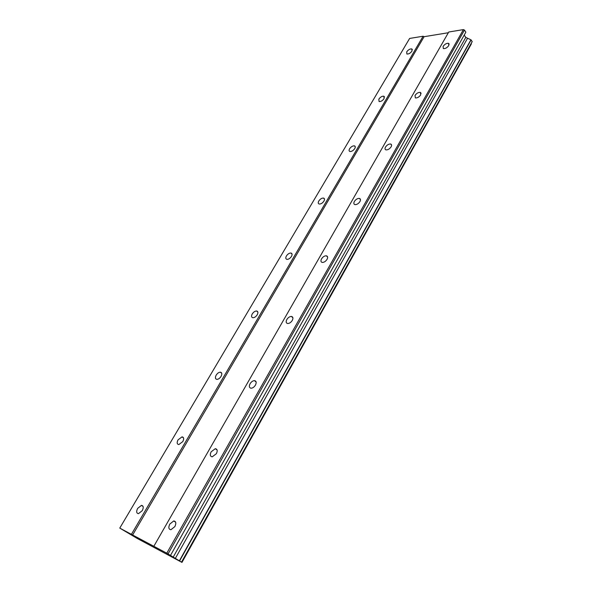 <?xml version="1.0" encoding="UTF-8"?>
<svg xmlns="http://www.w3.org/2000/svg" width="592" height="592" viewBox="0 0 592 592"><rect width="100%" height="100%" fill="white"/><g stroke="black" fill="none" stroke-linecap="round" stroke-linejoin="round"><path stroke-width="0.89" d="M411.995 51.06L411.84 48.929C410.041 48.714 408.332 49.691 406.711 51.852L406.867 53.998C408.665 54.205 410.374 53.221 411.995 51.06M142.272 510.644C143.767 507.485 143.493 505.731 141.444 505.383L137.647 508.387C136.138 511.555 136.419 513.316 138.484 513.656L142.272 510.644M182.81 441.58C184.149 438.798 183.883 437.229 182.025 436.866L178.037 439.856C176.69 442.638 176.956 444.215 178.828 444.577L182.81 441.58M221.068 376.386C222.259 373.952 222.022 372.546 220.35 372.168C218.811 372.257 217.412 373.249 216.176 375.15C214.97 377.585 215.207 378.991 216.894 379.376C218.441 379.287 219.832 378.288 221.068 376.386M257.239 314.759C258.297 312.635 258.09 311.377 256.61 310.985C254.997 311.015 253.539 311.999 252.244 313.952C251.163 316.084 251.378 317.342 252.865 317.734C254.486 317.704 255.936 316.713 257.239 314.759M291.479 256.41C292.426 254.553 292.256 253.435 290.961 253.036C289.281 253.006 287.764 253.99 286.402 255.988C285.44 257.853 285.618 258.978 286.928 259.37C288.6 259.4 290.117 258.408 291.479 256.41M323.95 201.08C324.793 199.467 324.653 198.461 323.535 198.076C321.804 197.987 320.228 198.964 318.799 201.014C317.948 202.634 318.089 203.641 319.221 204.033C320.945 204.114 322.522 203.13 323.95 201.08M354.778 148.548C355.526 147.142 355.422 146.246 354.46 145.869C352.699 145.728 351.071 146.705 349.576 148.799C348.821 150.213 348.925 151.108 349.902 151.493C351.655 151.626 353.283 150.642 354.778 148.548M384.09 98.605L383.86 96.215C382.077 96.03 380.404 97.007 378.843 99.138L379.08 101.543C380.863 101.713 382.528 100.736 384.09 98.605M448.81 45.525L448.595 43.342C446.642 43.083 444.807 44.097 443.105 46.383L443.319 48.566C445.273 48.825 447.108 47.811 448.81 45.525M174.884 526.577C176.409 523.173 176.024 521.3 173.722 520.96L169.786 524.09C168.246 527.502 168.639 529.374 170.955 529.722L174.884 526.577M216.383 453.694C217.745 450.727 217.382 449.062 215.303 448.684L211.144 451.807C209.775 454.782 210.138 456.454 212.232 456.824L216.383 453.694M255.448 385.096C256.654 382.521 256.329 381.033 254.479 380.634C252.806 380.73 251.348 381.766 250.083 383.742C248.862 386.324 249.195 387.819 251.067 388.219C252.732 388.115 254.19 387.079 255.448 385.096M292.278 320.42C293.351 318.185 293.07 316.861 291.442 316.446C289.688 316.468 288.149 317.497 286.817 319.539C285.736 321.782 286.017 323.106 287.668 323.521C289.414 323.491 290.953 322.462 292.278 320.42M327.058 259.333C328.012 257.402 327.776 256.225 326.37 255.803C324.542 255.751 322.929 256.78 321.523 258.882C320.568 260.813 320.797 261.997 322.226 262.419C324.053 262.463 325.659 261.435 327.058 259.333M359.966 201.546C360.802 199.881 360.617 198.838 359.411 198.416C357.531 198.298 355.851 199.319 354.364 201.472C353.52 203.152 353.705 204.196 354.926 204.617C356.813 204.728 358.486 203.707 359.966 201.546M391.142 146.801C391.874 145.358 391.734 144.433 390.713 144.026C388.789 143.849 387.05 144.87 385.496 147.075C384.748 148.525 384.889 149.45 385.925 149.865C387.841 150.028 389.58 149.014 391.142 146.801M420.712 94.861L420.409 92.404C418.455 92.182 416.664 93.196 415.029 95.445L415.347 97.917C417.293 98.131 419.084 97.118 420.712 94.861M132.63 535.005L119.769 528.101L137.329 538.513L181.966 562.4L166.789 553.187L132.63 535.005L424.109 36.697L448.344 32.73M464.209 35.083L465.793 37.4L471.114 39.886L472.164 41.699L181.596 562.052M181.966 562.4L471.321 44L471.195 43.438M424.109 36.697L423.11 36.23L409.627 38.443L119.769 528.101M170.511 555.385L465.867 32.153L464.461 30.088L463.41 29.6L448.758 32.012L153.839 546.275M131.424 534.317L423.11 36.23M179.635 560.861L471.114 39.886M472.231 41.529L181.566 562.023M471.387 43.823L181.936 562.37M463.41 29.6L166.789 553.187M168.069 553.912L464.461 30.088M465.793 37.4L173.167 557.176M467.576 38.236L175.336 558.411M470.936 39.797L179.413 560.735M411.84 48.929L412.395 49.684M141.444 505.383L143.064 506.404M182.025 436.866L183.55 437.962M220.35 372.168L221.756 373.293M256.61 310.985L257.868 312.11M290.961 253.036L292.063 254.123M323.535 198.076L324.483 199.097M354.46 145.869L355.267 146.809M383.86 96.215L384.534 97.058M448.595 43.342L449.195 44.193M173.722 520.96L175.632 522.174M215.303 448.684L217.094 449.994M254.479 380.634L256.114 381.981M291.442 316.446L292.892 317.786M326.37 255.803L327.62 257.083M359.411 198.416L360.476 199.608M390.713 144.026L391.608 145.114M420.409 92.404L421.134 93.373"/></g></svg>

